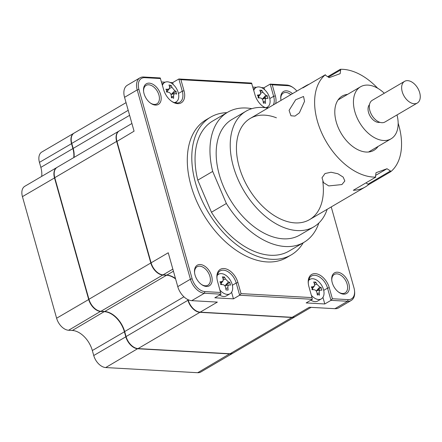 <?xml version="1.0" encoding="UTF-8"?>
<svg xmlns="http://www.w3.org/2000/svg" width="442" height="442" viewBox="0 0 442 442"><rect width="100%" height="100%" fill="white"/><g stroke="black" fill="none" stroke-linecap="round" stroke-linejoin="round"><path stroke-width="0.66" d="M267.83 108.124A67.029 42.101 59.6 0 0 246.006 111.207L231.951 119.45A67.029 42.101 59.6 0 0 223.492 186.585A67.029 42.101 59.6 0 0 299.753 235.089L313.814 226.845A67.029 42.101 59.6 0 0 327.157 209.309M246.006 111.207A67.029 42.101 59.6 0 0 237.553 178.341A67.029 42.101 59.6 0 0 313.814 226.845M197.778 180.159L211.453 212.237L226.359 203.497L212.685 171.419L197.778 180.159A75.405 47.366 59.6 0 1 212.806 120.959L227.713 112.218A75.405 47.366 59.6 0 0 212.685 171.419M251.818 108.671A75.405 47.366 59.6 0 0 227.713 112.218M276.416 117.81A58.648 36.841 59.6 0 0 242.846 177.176A58.648 36.841 59.6 0 0 295.068 222.895A58.648 36.841 59.6 0 0 322.809 181.612M226.359 203.497A75.405 47.366 59.6 0 0 303.991 242.321A75.405 47.366 59.6 0 0 318.859 223.011M211.453 212.237A75.405 47.366 59.6 0 0 289.085 251.056L303.991 242.321M341.909 184.563L328.76 185.922L323.5 182.612L322.008 177.778L325.019 173.535L331.064 172.231L337.948 173.783L343.196 177.126L344.826 180.988L341.909 184.563M347.594 94.378A31.421 19.735 59.6 0 0 342.191 96.085A31.421 19.735 59.6 0 0 335.053 108.157A31.421 19.735 59.6 0 0 347.235 141.534A31.421 19.735 59.6 0 0 373.976 150.297A31.421 19.735 59.6 0 0 378.103 146.418M375.639 175.391L387.004 168.728L390.479 170.993L390.8 171.645A58.648 36.841 59.6 0 0 401.071 151.252A58.648 36.841 59.6 0 0 398.154 123.185M377.656 88.229A58.648 36.841 59.6 0 0 340.351 69.289L327.704 76.704M289.085 110.378L295.676 99.754L303.543 96.478L304.549 101.312L299.372 112.865L294.947 116.097L290.947 115.771L289.085 110.378M309.278 84.168A58.648 36.841 59.6 0 0 305.925 85.787A58.648 36.841 59.6 0 0 302.869 87.925L325.362 74.737A58.648 36.841 59.6 0 0 315.096 95.129A58.648 36.841 59.6 0 0 331.776 150.103A58.648 36.841 59.6 0 0 375.816 177.093L375.49 176.441L376.015 172.717L387.004 168.728M390.8 171.645L368.308 184.839A58.648 36.841 59.6 0 1 365.252 186.977A58.648 36.841 59.6 0 1 353.318 190.287L375.816 177.093M368.308 184.839L367.982 184.181L365.97 182.866M390.479 170.993L367.982 184.181M328.384 77.151L340.671 69.941L340.351 69.289M340.671 69.941L340.152 73.665L329.163 77.659L325.688 75.389L325.362 74.737M417.303 103.036L384.965 121.998A12.569 7.895 -120.4 0 1 373.275 117.318A12.569 7.895 -120.4 0 1 370.031 102.881A12.569 7.895 -120.4 0 1 372.252 100.312L404.59 81.356A12.569 7.895 59.6 0 0 402.369 83.925A12.569 7.895 59.6 0 0 405.612 98.362A12.569 7.895 59.6 0 0 417.303 103.036A12.569 7.895 59.6 0 0 419.53 100.467A12.569 7.895 59.6 0 0 416.287 86.03A12.569 7.895 59.6 0 0 404.59 81.356M384.297 93.251A30.161 18.945 59.6 0 0 360.545 86.787A30.161 18.945 59.6 0 0 355.208 92.947A30.161 18.945 59.6 0 0 362.993 127.6A30.161 18.945 59.6 0 0 391.054 138.821A30.161 18.945 59.6 0 0 396.391 132.661A30.161 18.945 59.6 0 0 397.01 114.937M379.877 122.318A10.475 6.58 -120.4 0 1 370.744 117.113A10.475 6.58 -120.4 0 1 368.65 105.909A10.475 6.58 -120.4 0 1 369.49 104.599M295.146 316.693A12.569 7.895 -120.4 0 1 295.007 316.776L233.144 353.048A12.569 7.895 -120.4 0 1 230.033 353.749L138.053 348.594A12.569 7.895 -120.4 0 1 126.075 336.561L124.672 331.561A20.945 13.155 59.6 0 0 104.71 311.505L100.925 311.295A12.569 7.895 -120.4 0 1 88.947 299.262L54.769 177.678A12.569 7.895 -120.4 0 1 57.145 167.325L119.008 131.053A12.569 7.895 -120.4 0 1 119.152 130.97M74.013 157.435A20.945 13.155 59.6 0 0 73.19 148.413L71.781 143.412A12.569 7.895 -120.4 0 1 74.157 133.059L126.047 102.638M175.607 278.957A20.945 13.155 59.6 0 0 166.573 275.233L162.789 275.023A12.569 7.895 -120.4 0 1 150.81 262.99L116.633 141.407A12.569 7.895 -120.4 0 1 119.008 131.053M295.007 316.776A12.569 7.895 -120.4 0 1 291.897 317.478L199.917 312.323A12.569 7.895 -120.4 0 1 187.938 300.289L187.717 299.51M226.967 112.66A79.803 50.128 59.6 0 0 210.58 117.163L206.083 119.804A79.803 50.128 59.6 0 0 190.999 185.541A79.803 50.128 59.6 0 0 286.814 257.487L291.311 254.852A79.803 50.128 59.6 0 0 303.245 242.757M210.58 117.163A79.803 50.128 59.6 0 0 195.497 182.9A79.803 50.128 59.6 0 0 291.311 254.852M332.251 282.714A11.94 7.497 59.6 0 0 338.887 292.322A11.94 7.497 59.6 0 0 347.302 292.963A11.94 7.497 59.6 0 0 348.843 283.648A11.94 7.497 59.6 0 0 338.462 272.344A11.94 7.497 59.6 0 0 331.76 280.162A11.94 7.497 59.6 0 0 332.251 282.714M338.544 292.074A10.68 6.707 59.6 0 0 345.103 292.891A10.68 6.707 59.6 0 0 347.125 284.09A10.68 6.707 59.6 0 0 334.301 274.46A10.68 6.707 59.6 0 0 331.809 280.582M150.346 103.003A10.68 6.707 59.6 0 0 156.91 103.82A10.68 6.707 59.6 0 0 158.927 95.024A10.68 6.707 59.6 0 0 146.103 85.389A10.68 6.707 59.6 0 0 143.611 91.516M144.053 93.649A11.94 7.497 59.6 0 0 150.689 103.251A11.94 7.497 59.6 0 0 159.109 103.892A11.94 7.497 59.6 0 0 160.645 94.577A11.94 7.497 59.6 0 0 150.263 83.278A11.94 7.497 59.6 0 0 143.562 91.096A11.94 7.497 59.6 0 0 144.053 93.649M201.331 284.383A10.68 6.707 59.6 0 0 207.895 285.201A10.68 6.707 59.6 0 0 209.911 276.399A10.68 6.707 59.6 0 0 197.088 266.769A10.68 6.707 59.6 0 0 194.596 272.891M195.038 275.023A11.94 7.497 59.6 0 0 201.674 284.631A11.94 7.497 59.6 0 0 210.094 285.272A11.94 7.497 59.6 0 0 211.63 275.957A11.94 7.497 59.6 0 0 201.248 264.653A11.94 7.497 59.6 0 0 194.546 272.471A11.94 7.497 59.6 0 0 195.038 275.023M264.548 89.643L264.012 87.731L261.415 87.582M256.498 87.312L252.83 87.102M267.371 108.036A13.404 8.42 59.6 0 0 267.753 106.876M176.021 102.953A13.404 8.42 59.6 0 0 176.413 101.754M173.209 84.521L172.673 82.61L178.855 78.985L251.57 83.057L254.973 94.732A14.663 9.21 59.6 0 0 263.123 106.528A14.663 9.21 59.6 0 0 265.073 107.688M161.49 81.985L165.159 82.19M170.076 82.466L172.673 82.61M171.441 101.163A13.404 8.42 59.6 0 0 179.756 102.24A13.404 8.42 59.6 0 0 182.292 91.201L178.855 78.985L180.9 79.693L251.863 83.671M292.493 93.665A11.94 7.497 59.6 0 0 280.775 98.787A11.94 7.497 59.6 0 0 281.029 100.384M290.864 94.616A10.68 6.707 59.6 0 0 283.316 93.08A10.68 6.707 59.6 0 0 280.825 99.207M131.909 123.489L119.29 130.887A12.569 7.895 59.6 0 0 116.401 138.556A12.569 7.895 59.6 0 0 116.915 141.241L151.092 262.824L168.247 252.769L177.761 286.626A14.663 9.21 59.6 0 0 191.734 300.665L217.353 302.101L200.198 312.157L292.179 317.312A12.569 7.895 59.6 0 0 295.289 316.61L311.08 307.356M188.099 299.693L188.22 300.129A12.569 7.895 59.6 0 0 195.209 310.24A12.569 7.895 59.6 0 0 200.198 312.157M116.412 138.689A12.149 7.63 59.6 0 0 116.428 138.827A12.149 7.63 59.6 0 0 116.926 141.423L151.092 262.824A12.569 7.895 59.6 0 0 158.081 272.935A12.569 7.895 59.6 0 0 163.07 274.858L166.855 275.073A20.945 13.155 -120.4 0 1 175.17 278.272A20.945 13.155 -120.4 0 1 175.474 278.488A21.365 13.42 -120.4 0 0 175.06 278.195M151.103 263.007A12.149 7.63 59.6 0 0 157.855 272.78A12.149 7.63 59.6 0 0 157.965 272.858M188.054 299.67L188.231 300.306A12.149 7.63 59.6 0 0 194.983 310.08A12.149 7.63 59.6 0 0 195.093 310.157M331.229 206.922L353.97 287.836A13.404 8.42 -120.4 0 1 354.523 290.698L354.606 291.51A14.663 9.21 -120.4 0 1 351.23 300.455A14.663 9.21 -120.4 0 1 347.6 301.273L330.981 300.339L324.793 303.969L306.162 302.925L312.35 299.295L239.641 295.223L233.453 298.847L214.823 297.803L221.011 294.179L204.392 293.245A14.663 9.21 -120.4 0 1 190.419 279.211L137.208 89.903A14.663 9.21 -120.4 0 1 139.976 77.825L127.324 85.245A14.663 9.21 59.6 0 0 124.55 97.323L134.07 131.18L116.926 141.423M139.976 77.825A14.663 9.21 -120.4 0 1 143.606 77.007L160.231 77.941L163.634 89.61A14.663 9.21 59.6 0 0 171.783 101.411A14.663 9.21 59.6 0 0 182.121 102.196A14.663 9.21 59.6 0 0 184.01 90.754L180.9 79.693M233.453 298.847L231.597 292.239M218.9 274.073A13.404 8.42 59.6 0 0 217.663 273.836M354.523 290.698A13.404 8.42 -120.4 0 1 348.119 299.626L332.373 298.742L329.262 287.681A14.663 9.21 59.6 0 0 316.516 273.802A14.663 9.21 59.6 0 0 308.284 283.405A14.663 9.21 59.6 0 0 308.886 286.538L311.997 297.599L241.034 293.621L239.641 295.223L236.205 283.007A13.404 8.42 59.6 0 0 220.11 270.918A13.404 8.42 59.6 0 0 216.989 278.703M324.793 303.969L322.936 297.356M310.24 279.195A13.404 8.42 59.6 0 0 309.002 278.952M332.373 298.742L330.981 300.339L327.544 288.123A13.404 8.42 59.6 0 0 311.45 276.04A13.404 8.42 59.6 0 0 308.328 283.819M292.179 317.312L309.328 307.256L334.948 308.693A14.663 9.21 59.6 0 0 338.578 307.875L351.23 300.455M262.786 106.284A13.404 8.42 59.6 0 0 266.062 107.82M273.338 104.892A13.404 8.42 59.6 0 0 273.631 96.317L270.195 84.102L286.819 85.035A14.663 9.21 -120.4 0 1 292.637 87.273L293.306 87.743A13.404 8.42 -120.4 0 1 296.869 91.096M275.67 103.527A14.663 9.21 59.6 0 0 275.349 95.875L272.239 84.809L270.195 84.102L264.012 87.731M272.239 84.809L287.985 85.693A13.404 8.42 -120.4 0 1 293.306 87.743M311.997 297.599L312.35 299.295M241.034 293.621L237.923 282.56A14.663 9.21 59.6 0 0 225.177 268.686A14.663 9.21 59.6 0 0 216.945 278.283A14.663 9.21 59.6 0 0 217.547 281.416L221.011 294.179M220.657 292.482L204.911 291.598A13.404 8.42 -120.4 0 1 192.132 278.764L138.921 89.461A13.404 8.42 -120.4 0 1 144.777 77.67L160.523 78.549M73.731 157.601A20.945 13.155 59.6 0 0 72.908 148.578L73.212 148.501M233 353.13A12.569 7.895 -120.4 0 1 232.862 353.213A12.569 7.895 -120.4 0 1 229.752 353.915L137.771 348.76A12.569 7.895 -120.4 0 1 125.793 336.727L124.39 331.727A20.945 13.155 59.6 0 0 104.428 311.671L100.643 311.461A12.569 7.895 -120.4 0 1 88.665 299.427L54.488 177.844A12.569 7.895 -120.4 0 1 56.863 167.49A12.569 7.895 -120.4 0 1 57.007 167.407M232.862 353.213L200.806 372.009A12.569 7.895 -120.4 0 1 197.696 372.711L105.715 367.556A12.569 7.895 -120.4 0 1 93.737 355.523L92.334 350.523L124.694 331.649M41.675 176.397A20.945 13.155 59.6 0 0 40.852 167.374L39.443 162.369A12.569 7.895 -120.4 0 1 41.819 152.02L73.88 133.224A12.569 7.895 -120.4 0 1 74.018 133.141M40.852 167.374L72.908 148.578L71.505 143.578A12.569 7.895 -120.4 0 1 73.88 133.224M39.443 162.369L71.808 143.495M93.737 355.523L126.103 336.649M92.334 350.523A20.945 13.155 59.6 0 0 72.372 330.467L68.587 330.257A12.569 7.895 -120.4 0 1 56.609 318.223L22.431 196.635A12.569 7.895 -120.4 0 1 24.807 186.286L56.863 167.49M220.005 290.162A11.31 7.105 59.6 0 0 227.227 294.389A11.31 7.105 59.6 0 0 230.022 293.759A11.31 7.105 59.6 0 0 232.16 284.444A11.31 7.105 59.6 0 0 221.381 273.615A11.31 7.105 59.6 0 0 218.586 274.244A11.31 7.105 59.6 0 0 217.149 275.565M229.271 284.968C228.232 285.007 227.779 285.93 227.901 287.731A28.619 24.713 106.8 0 1 228.089 290.051L226.006 289.935A28.619 14.801 -94.8 0 0 225.63 287.604C225.171 285.786 224.171 284.786 222.635 284.593A28.619 3.287 176.4 0 0 220.663 284.565L220.829 283.14L219.889 281.814A28.619 13.199 -29.2 0 1 221.796 281.593L223.022 280.99L223.166 278.83A28.619 14.801 -94.8 0 0 222.337 276.885L224.42 277.001A28.619 24.713 106.8 0 1 225.437 278.957L228.431 281.963A28.619 13.199 -29.2 0 1 229.763 282.366L230.536 285.118A28.619 3.287 176.4 0 0 229.271 284.968L228.989 284.974M219.536 295.041A11.31 7.105 59.6 0 0 223.624 296.499A11.31 7.105 59.6 0 0 226.426 295.869L230.022 293.759M223.376 278.311A11.31 7.105 59.6 0 0 222.74 277.791M223.083 278.62L224.238 277.272M221.851 284.582A4.939 3.1 -120.4 0 1 220.989 283.515M225.144 285.714L229.763 282.366M174.258 102.561A11.31 7.105 59.6 0 0 176.109 101.953A11.31 7.105 59.6 0 0 178.546 93.903A11.31 7.105 59.6 0 0 168.457 81.936A11.31 7.105 59.6 0 0 164.667 82.439A11.31 7.105 59.6 0 0 162.435 85.345M175.341 93.676C174.236 93.505 173.656 94.301 173.612 96.052A28.619 23.553 116.5 0 1 173.595 98.328L172.535 97.478L171.435 97.875A28.619 13.641 -87.6 0 0 171.258 95.555C170.955 93.737 170.021 92.627 168.452 92.234A28.619 5.647 -178.8 0 0 166.43 91.947L166.739 90.604L165.921 89.229A28.619 15.558 -24.6 0 1 167.894 89.267L169.402 88.698L169.623 86.897A28.619 13.641 -87.6 0 0 169.004 84.991L171.165 85.444A28.619 23.553 116.5 0 1 171.982 87.389L174.783 90.715A28.619 15.558 -24.6 0 1 176.17 91.378L176.109 92.571L176.678 94.096A28.619 5.647 -178.8 0 0 175.341 93.676L170.921 94.306M172.535 97.478L171.419 97.588M169.662 87.046L171.165 85.444M167.479 92.091A4.939 3.1 -120.4 0 1 167.148 91.5M171.358 94.466L176.17 91.378M264.443 102.671L263.432 103.246A28.619 14.801 -94.8 0 0 263.056 100.914C262.598 99.102 261.598 98.096 260.062 97.909A28.619 3.287 176.4 0 0 258.089 97.881L258.25 96.455L257.316 95.129A28.619 13.199 -29.2 0 1 259.216 94.908L260.443 94.306L260.592 92.14A28.619 14.801 -94.8 0 0 259.763 90.196L261.846 90.312A28.619 24.713 106.8 0 1 262.863 92.273L265.857 95.279A28.619 13.199 -29.2 0 1 267.189 95.682L267.962 98.433A28.619 3.287 176.4 0 0 266.697 98.279C265.659 98.317 265.2 99.24 265.327 101.041A28.619 24.713 106.8 0 1 265.515 103.362L264.443 102.671L263.371 102.826M265.598 107.677A11.31 7.105 59.6 0 0 267.449 107.069A11.31 7.105 59.6 0 0 269.587 97.754A11.31 7.105 59.6 0 0 258.808 86.925A11.31 7.105 59.6 0 0 256.006 87.555A11.31 7.105 59.6 0 0 253.774 90.466M266.697 98.279L266.416 98.29M265.515 98.439A11.31 7.105 59.6 0 0 264.968 97.163M260.504 91.93L261.846 90.312M259.277 97.892A4.939 3.1 -120.4 0 1 258.415 96.826M262.57 99.03L267.189 95.682M318.356 294.477L317.345 295.052A28.619 14.801 -94.8 0 0 316.969 292.72C316.511 290.908 315.511 289.902 313.975 289.714A28.619 3.287 176.4 0 0 312.002 289.687L312.168 288.261L311.229 286.935A28.619 13.199 -29.2 0 1 313.135 286.714L314.361 286.112L314.505 283.952A28.619 14.801 -94.8 0 0 313.676 282.002L315.759 282.118A28.619 24.713 106.8 0 1 316.776 284.079L319.77 287.085A28.619 13.199 -29.2 0 1 321.102 287.488L321.875 290.239A28.619 3.287 176.4 0 0 320.616 290.085C319.572 290.123 319.118 291.046 319.24 292.847A28.619 24.713 106.8 0 1 319.428 295.168L318.356 294.477L317.29 294.632M311.345 295.284A11.31 7.105 59.6 0 0 318.566 299.51A11.31 7.105 59.6 0 0 321.367 298.875A11.31 7.105 59.6 0 0 323.505 289.56A11.31 7.105 59.6 0 0 312.726 278.731A11.31 7.105 59.6 0 0 309.925 279.361A11.31 7.105 59.6 0 0 308.488 280.687M320.616 290.085L320.328 290.096M310.875 300.162A11.31 7.105 59.6 0 0 314.964 301.621A11.31 7.105 59.6 0 0 317.765 300.985L321.367 298.875M319.428 290.245A11.31 7.105 59.6 0 0 318.881 288.969M314.422 283.736L315.759 282.118M313.19 289.698A4.939 3.1 -120.4 0 1 312.328 288.632M316.483 290.836L321.102 287.488M54.769 177.678L116.633 141.407M88.947 299.262L150.81 262.99M100.925 311.295L162.789 275.023M104.71 311.505L166.573 275.233M124.672 331.561L183.933 296.814M126.075 336.561L187.938 300.289M138.053 348.594L199.917 312.323M230.033 353.749L291.897 317.478M71.781 143.412L128.208 110.329M73.19 148.413L129.611 115.329M178.452 93.45L182.292 91.201L184.01 90.754M188.231 300.306L188.59 299.908M173.43 271.217L166.855 275.073M172.844 269.128L163.07 274.858M124.55 97.323L137.208 89.903L138.921 89.461M177.761 286.626L190.419 279.211L192.132 278.764M191.734 300.665L204.392 293.245L204.911 291.598M232.37 285.256L236.205 283.007L237.923 282.56M323.71 290.377L327.544 288.123L329.262 287.681M334.948 308.693L347.6 301.273L348.119 299.626M275.349 95.875L273.631 96.317L269.791 98.572M286.819 85.035L287.985 85.693M144.777 77.67L143.606 77.007M72.372 330.467L104.483 311.494M68.587 330.257L100.699 311.279M56.609 318.223L88.975 299.35M22.431 196.635L54.797 177.761M105.715 367.556L137.827 348.578M197.696 372.711L229.807 353.738M225.812 288.648L227.901 287.731M220.696 282.797L221.796 281.593M223.381 279.863L225.437 278.957M225.094 285.637L228.431 281.963M166.717 90.505L167.894 89.267M171.374 96.947L173.612 96.052M169.612 88.334L171.982 87.389M171.452 94.218L174.783 90.715M260.802 93.174L262.863 92.273M262.515 98.947L265.857 95.279M263.239 101.958L265.327 101.041M258.122 96.113L259.216 94.908M312.035 287.919L313.135 286.714M314.721 284.979L316.776 284.079M316.433 290.759L319.77 287.085M317.152 293.764L319.24 292.847M305.925 85.787L250.244 118.434M365.252 186.977L309.577 219.619M338.058 99.964L360.545 86.787M368.573 152.004L391.054 138.821M217.271 275.012L218.586 274.244M223.022 280.99L220.901 283.62M228.962 284.979L224.735 285.698M162.048 83.974L164.667 82.439M174.8 102.721L176.109 101.953M169.402 88.698L166.75 91.986M253.388 89.091L256.006 87.555M266.15 107.831L267.449 107.069M266.388 98.295L262.161 99.008M260.443 94.306L258.327 96.931M308.61 280.134L309.925 279.361M314.361 286.112L312.24 288.742M320.301 290.101L316.074 290.814"/></g></svg>
